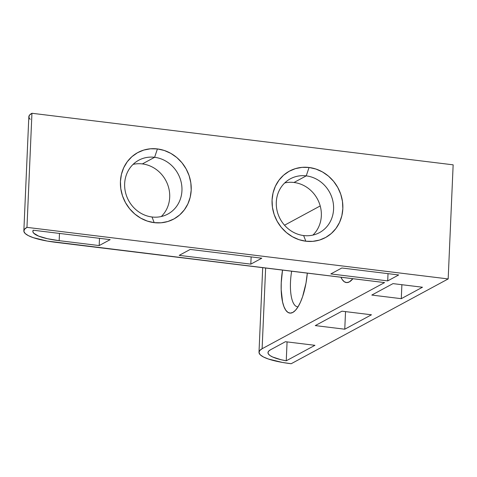 <?xml version="1.0" encoding="UTF-8"?>
<svg xmlns="http://www.w3.org/2000/svg" width="477" height="477" viewBox="0 0 477 477"><rect width="100%" height="100%" fill="white"/><g stroke="black" fill="none" stroke-linecap="round" stroke-linejoin="round"><path stroke-width="0.72" d="M152.002 216.987A30.594 28.083 61.6 0 0 181.946 190.651A30.594 28.083 61.6 0 0 154.608 157.303L157.422 148.925A37.796 34.696 -118.4 0 1 191.194 190.12A37.796 34.696 -118.4 0 1 154.202 222.652L152.002 216.987A30.594 28.083 -118.4 0 1 125.475 192.279A30.594 28.083 -118.4 0 1 138.765 160.224A30.594 28.083 -118.4 0 1 154.608 157.303A30.594 28.083 -118.4 0 1 181.129 182.011A30.594 28.083 -118.4 0 1 167.844 214.06A30.594 28.083 -118.4 0 1 152.002 216.987L154.202 222.652L161.137 222.789L167.868 221.501L174.135 218.842L179.692 214.918L184.337 209.868L187.884 203.894L190.204 197.228L191.194 190.12L190.83 182.846L189.119 175.685L186.125 168.912L181.97 162.782L176.812 157.541L170.844 153.385L164.297 150.476L157.422 148.925L150.488 148.788L143.762 150.07L137.495 152.729L131.932 156.659L127.287 161.703L123.74 167.677L121.426 174.349L120.431 181.457L120.8 188.731L122.511 195.892L125.499 202.665L129.661 208.789L134.818 214.03L140.787 218.186L147.333 221.095L154.202 222.652A37.796 34.696 -118.4 0 1 120.431 181.457A37.796 34.696 -118.4 0 1 157.422 148.925L154.608 157.303L142.361 163.915L154.608 157.303A30.594 28.083 61.6 0 0 124.658 183.639A30.594 28.083 61.6 0 0 152.002 216.987M161.268 216.528A30.594 28.083 61.6 0 0 167.803 184.969A30.594 28.083 61.6 0 0 142.361 163.915A30.594 28.083 -118.4 0 1 167.803 184.969A30.594 28.083 -118.4 0 1 161.268 216.528M303.634 235.549A30.594 28.083 61.6 0 0 333.578 209.212A30.594 28.083 61.6 0 0 306.24 175.87L309.06 167.487A37.796 34.696 -118.4 0 1 342.832 208.682A37.796 34.696 -118.4 0 1 305.84 241.213L303.634 235.549A30.594 28.083 -118.4 0 1 277.107 210.84A30.594 28.083 -118.4 0 1 290.398 178.792A30.594 28.083 -118.4 0 1 306.24 175.87A30.594 28.083 -118.4 0 1 332.767 200.573A30.594 28.083 -118.4 0 1 319.477 232.627A30.594 28.083 -118.4 0 1 303.634 235.549L305.84 241.213L312.775 241.35L319.501 240.068L325.767 237.409L331.33 233.48L335.975 228.435L339.523 222.461L341.836 215.789L342.832 208.682L342.462 201.407L340.751 194.246L337.764 187.473L333.608 181.349L328.444 176.108L322.476 171.953L315.929 169.043L309.06 167.487L302.126 167.349L295.394 168.637L289.128 171.297L283.571 175.22L278.926 180.27L275.378 186.245L273.059 192.911L272.069 200.018L272.433 207.292L274.144 214.453L277.137 221.227L281.293 227.356L286.456 232.597L292.425 236.753L298.966 239.663L305.84 241.213A37.796 34.696 -118.4 0 1 272.069 200.018A37.796 34.696 -118.4 0 1 309.06 167.487L306.24 175.87L293.993 182.482L306.24 175.87A30.594 28.083 61.6 0 0 276.296 202.2A30.594 28.083 61.6 0 0 303.634 235.549M312.9 235.095A30.594 28.083 61.6 0 0 319.441 203.536A30.594 28.083 61.6 0 0 293.993 182.482A30.594 28.083 -118.4 0 1 319.441 203.536A30.594 28.083 -118.4 0 1 312.9 235.095M292.824 312.435L295.424 310.336L297.994 306.902L300.421 302.263L302.621 296.599L306.001 283.099L307.313 273.13A37.796 12.557 97 0 1 294.524 311.219A37.796 12.557 97 0 1 292.824 312.435A37.796 12.557 97 0 1 282.521 270.095L281.245 282.694L281.186 289.748L282.575 301.971L283.97 306.675L285.765 310.181L287.899 312.352L290.278 313.115L292.824 312.435M349.337 281.907L352.885 278.711A37.796 12.557 97 0 1 351.042 280.691A37.796 12.557 97 0 1 349.337 281.907A37.796 12.557 97 0 1 340.948 277.25L342.283 279.653L344.418 281.824L346.797 282.587L349.337 281.907M110.169 239.633L33.193 230.206L110.169 239.633L99.18 245.572L99.496 238.327L99.18 245.572L59.166 240.67L99.18 245.572L110.169 239.633M261.801 258.2L190.198 249.429L261.801 258.2L250.813 264.133L251.129 256.888L250.813 264.133L179.209 255.368L250.813 264.133L261.801 258.2M59.482 233.426L59.166 240.67L47.438 238.709L38.607 236.109L33.676 233.164L32.865 231.667L33.193 230.206A40.491 8.765 2.5 0 0 32.841 231.273A40.491 8.765 2.5 0 0 59.166 240.67L59.482 233.426M398.694 274.955L341.83 267.996L398.694 274.955L387.706 280.893L388.022 273.649L387.706 280.893L330.841 273.929L387.706 280.893L398.694 274.955M401.89 284.709L401.282 298.68L422.473 287.232L401.282 298.68L371.798 295.066L392.988 283.618L371.798 295.066L401.282 298.68L401.89 284.709M345.533 311.618L344.764 329.208L371.452 314.79L344.764 329.208L315.279 325.594L341.967 311.183L315.279 325.594L344.764 329.208L345.533 311.618M287.071 341.908L286.248 360.815L314.933 345.318L286.248 360.815L280.893 359.682L272.653 357.005L270 355.538L268.432 354.035L267.996 352.545L268.706 351.108L270.537 349.766L285.449 341.705L270.537 349.766A40.491 8.765 2.5 0 0 267.991 352.64A40.491 8.765 2.5 0 0 286.248 360.815L287.071 341.908M23.85 230.88L28.829 116.782A49.489 10.715 -177.5 0 1 31.941 113.27L26.962 227.368L31.941 113.27L453.15 164.833L448.171 278.932L26.962 227.368A49.489 10.715 2.5 0 0 23.85 230.88A49.489 10.715 2.5 0 0 56.024 242.364L384.569 282.587L262.111 348.735A49.489 10.715 2.5 0 0 258.999 352.247A49.489 10.715 2.5 0 0 291.179 363.73L448.171 278.932L26.962 227.368L24.482 229.294L23.88 231.369L25.174 233.503L28.322 235.62L33.193 237.641L47.318 241.082L384.569 282.587L262.111 348.735L259.631 350.661L259.029 352.736L260.329 354.87L263.471 356.987L268.348 359.008L282.467 362.448L291.179 363.73L448.171 278.932L453.15 164.833L31.941 113.27L29.467 115.195L28.858 117.27L30.158 119.405M179.209 255.368L190.198 249.429L179.209 255.368M330.841 273.929L341.83 267.996L330.841 273.929M392.988 283.618L422.473 287.232L392.988 283.618M341.967 311.183L371.452 314.79L341.967 311.183M285.449 341.705L314.933 345.318L285.449 341.705M320.204 205.945L284.519 225.222L320.204 205.945M262.111 348.735L265.635 268.026L262.111 348.735M291.65 271.216A30.594 10.166 -83 0 0 298.065 306.783A30.594 10.166 97 0 1 297.451 306.765A30.594 10.166 97 0 1 291.65 271.216M284.727 182.935A30.594 28.083 -118.4 0 1 293.993 182.482A30.594 28.083 61.6 0 0 284.727 182.935M133.095 164.374A30.594 28.083 -118.4 0 1 142.361 163.915A30.594 28.083 61.6 0 0 133.095 164.374M258.999 352.247L262.696 267.669"/></g></svg>

